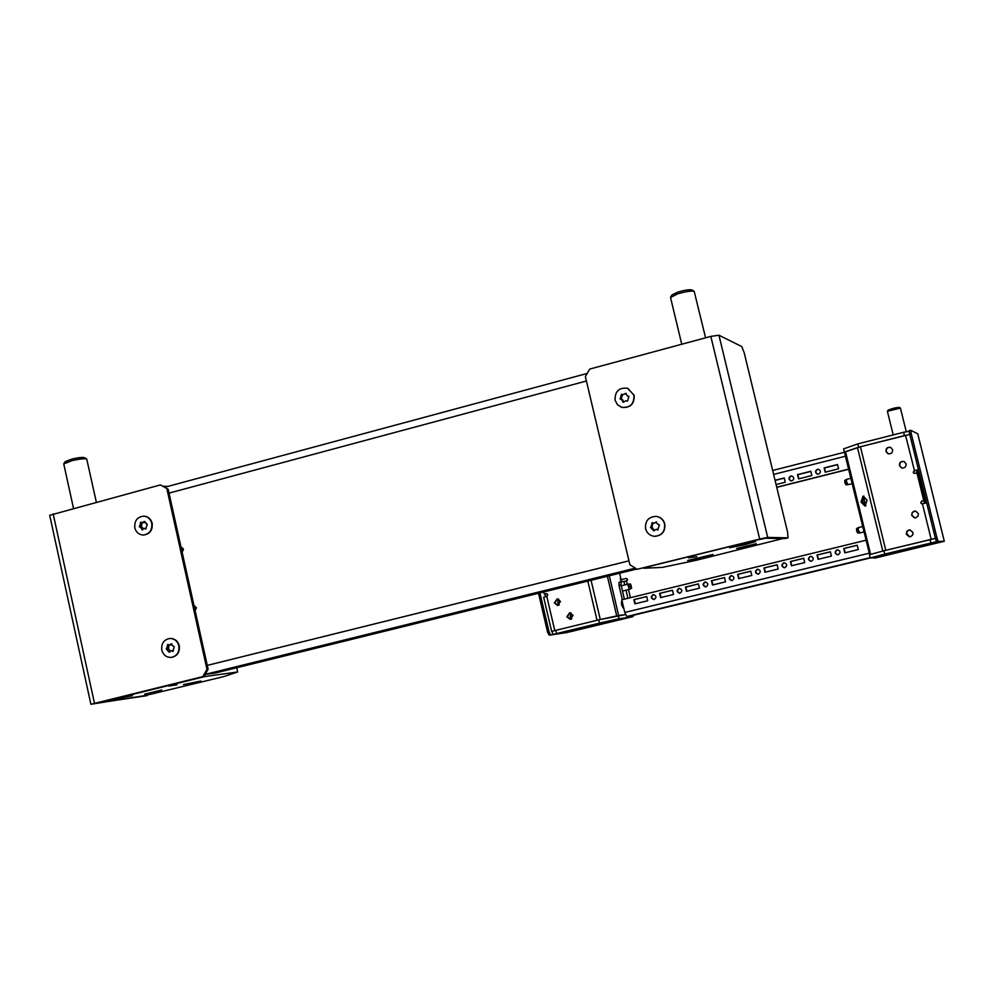 <?xml version="1.0" encoding="UTF-8"?>
<svg xmlns="http://www.w3.org/2000/svg" width="994" height="994" viewBox="0 0 994 994"><rect width="100%" height="100%" fill="white"/><g stroke="black" fill="none" stroke-linecap="round" stroke-linejoin="round"><path stroke-width="1.49" d="M736.827 548.464L756.136 543.693L736.827 548.464M696.62 556.702L688.618 557.771L696.62 556.702M702.895 557.385L687.662 560.467L713.033 554.428L702.895 557.385M744.966 544.65L729.509 547.756L755.688 541.506L744.966 544.65M696.459 560.231L662.178 567.412L643.938 568.245L651.468 565.921L753.812 540.674L765.616 538.226L782.8 538.562L696.459 560.231M696.744 556.677L688.507 557.796L696.744 556.677M736.74 548.489L756.248 543.693L736.74 548.464M161.724 689.985L144.751 694.172L161.724 689.998M176.895 684.841L168.558 686.034L176.845 684.854M200.9 681.039L183.468 684.58L200.9 681.039M132.463 695.663L114.26 699.354L132.463 695.663M223.526 676.653L237.641 671.981L204.938 676.541L97.3 703.106L141.645 696.421L223.526 676.653M161.761 689.985L144.615 694.197L161.761 689.985M237.641 671.981L236.709 667.757M204.938 676.541L204.652 675.261M167.7 486.464L163.476 486.203M867.103 500.181L863.078 496.13L861.028 502.045L865.053 506.095L867.103 500.181M863.972 496.155L862.767 501.697L865.923 505.722M926.656 502.889L921.91 503.859L920.929 502.827L921.972 501.1L923.973 500.603L917.164 472.97L914.082 473.343L913.2 472.361L914.244 470.634L918.481 469.727M914.269 473.405L913.436 472.436L914.48 470.709L917.387 470.373L925.6 503.101M921.736 503.821L920.705 502.778L921.749 501.051L923.761 500.566L916.928 472.896M899.446 465.54C899.384 462.359 900.937 461.03 904.08 461.551L906.093 463.875C906.168 467.006 904.652 468.348 901.533 467.901L899.446 465.54M901.533 467.901L899.682 465.627C899.582 462.608 901.036 461.241 904.043 461.539M885.965 451.375C885.94 448.157 887.505 446.828 890.686 447.424L892.6 449.71C892.649 452.891 891.096 454.221 887.953 453.699L885.965 451.375M888.226 453.798L886.226 451.475C886.139 448.406 887.617 447.051 890.674 447.412M906.317 534.188L906.801 531.467L908.678 530.1L910.094 529.988L912.989 532.56L912.753 534.847L910.703 536.636L909.311 536.785L906.317 534.188M909.647 536.797L906.466 533.306L907.534 530.908L909.995 529.976M911.684 515.277L912.231 512.457L914.269 511.115L915.747 511.115L918.357 513.637L918.083 516.01L915.847 517.775L914.393 517.824L911.684 515.277M914.716 517.862L911.908 515.302L911.871 513.91L913.014 511.898L915.66 511.09M909.771 434.415L860.431 446.753L844.614 452.146L869.7 554.64L882.821 551.061L857.487 447.598M935.429 538.35L885.803 550.303L860.431 446.753M915.536 547.209L926.768 544.538L915.536 547.209M900.378 551.645L896.998 552.192L900.378 551.633M863.513 496.59L865.724 505.66M893.854 552.279L901.844 550.539L893.854 552.279M926.57 545.085L934.372 543.383L926.57 545.085M896.948 552.204L900.44 551.62L896.948 552.204M884.784 554.068L870.284 557.982L875.826 557.733L942.225 541.68L936.994 541.568L884.784 554.068L883.964 550.751L869.477 554.689L870.284 557.982M915.71 547.222L926.83 544.538L915.71 547.209M935.441 538.413L883.964 550.751M930.893 542.91L930.061 539.58M909.237 431.247L903.608 432.278L904.428 435.583L858.605 447.213L844.403 452.096L869.663 554.64M903.608 432.278L857.797 443.92L843.608 448.841L844.403 452.096M858.605 447.213L857.797 443.92M546.563 593.629L547.744 594.685L546.775 596.338L543.668 597.232L551.633 631.364L597.021 620.281L587.814 581.092M560.492 601.432L557.646 605.483L554.304 602.948L557.174 598.91L560.492 601.432M558.007 605.433L554.876 602.898L557.385 598.897M573.029 615.336L570.258 619.374L566.828 616.852L569.624 612.813L573.029 615.336M570.618 619.324L567.388 616.777L569.823 612.801M571.053 613.012L570.792 616.665L571.761 618.802M570.593 612.876L570.245 616.727L571.339 619.063M558.703 599.196L558.417 602.923L559.249 604.886M558.243 599.022L557.858 602.985L558.827 605.147M622.53 602.923L621.523 601.532L621.548 604.774L623.076 607.843L623.325 606.303M546.153 593.666L544.302 594.126L543.793 591.964M546.638 593.642L544.302 594.126M609.297 575.799L618.653 615.51L625.437 614.603L598.748 619.858L551.633 631.364M545.321 596.711L545.147 594.014M547.408 595.965L547.272 593.915M578.968 628.618L568.742 631.091L578.968 628.618M603.433 623.188L606.005 622.816L603.433 623.188M591.057 580.297L600.277 619.523L616.715 615.895L607.384 576.271M620.256 578.185L620.977 580.769M620.79 578.061L619.66 573.24M596.76 624.145L605.371 622.269L596.76 624.145M576.396 629.761L584.932 627.897L576.396 629.761M599.506 623.089L618.989 618.765L629.364 617.324L625.512 618.38L567.226 632.346L552.826 634.507L599.506 623.089L598.748 619.858M601.333 623.698L606.067 622.803L601.333 623.698M579.005 628.606L568.68 631.103L579.005 628.606M618.231 615.559L618.989 618.765M629.103 616.218L629.364 617.324M552.08 631.314L552.826 634.507M555.795 630.271L556.541 633.476M181.094 547.495L183.455 549.371L182.138 552.204M194.054 605.868L196.427 607.756L195.11 610.589M205.137 674.429L215.276 673.037L636.732 569.015L215.276 673.037M194.812 605.955L194.116 606.129M600.786 441.721L600.264 439.559M615.174 502.554L614.652 500.38M614.342 499.038L615.336 503.275M599.929 438.106L600.923 442.33M182.051 547.644L181.194 547.905M181.318 548.477L183.07 548.464M181.517 549.384L183.455 549.371M757.291 569.289C754.707 571.302 754.931 572.929 757.962 574.172L758.447 574.097C761.019 572.109 760.808 570.481 757.801 569.227L757.291 569.289M757.9 569.227L757.664 569.276C755.105 571.215 755.291 572.842 758.248 574.147M731.012 575.7C728.44 577.725 728.677 579.34 731.721 580.558L732.168 580.496C734.74 578.483 734.504 576.855 731.497 575.625L731.012 575.7M731.609 575.625L731.41 575.663C728.863 577.613 729.062 579.229 732.006 580.521M810.284 556.379C807.687 558.355 807.886 559.995 810.88 561.287L811.452 561.212C814.049 559.262 813.862 557.634 810.893 556.317L810.284 556.379M810.955 556.317L810.607 556.367C808.035 558.305 808.209 559.945 811.154 561.275M783.707 562.852C781.122 564.853 781.334 566.481 784.353 567.748L784.875 567.673C787.459 565.71 787.26 564.07 784.266 562.79L783.707 562.852M784.341 562.79L784.067 562.84C781.495 564.778 781.682 566.418 784.626 567.723M704.883 582.062C702.323 584.099 702.559 585.714 705.616 586.907L706.026 586.845C708.585 584.82 708.362 583.205 705.33 581.999L704.883 582.062M705.467 581.987L705.305 582.024C702.77 583.975 702.969 585.59 705.902 586.87M679.474 588.324L678.902 588.386C676.342 590.436 676.591 592.051 679.647 593.219L680.045 593.157C682.592 591.132 682.356 589.517 679.324 588.324C676.827 590.299 677.026 591.902 679.946 593.182M790.802 476.027C788.354 477.679 788.366 479.282 790.839 480.86L791.969 480.835C794.405 479.22 794.405 477.617 791.957 476.027L790.802 476.027M792.044 476.039L791.149 476.101C788.727 477.692 788.714 479.294 791.1 480.897M654.189 599.444L653.828 599.506C650.772 598.338 650.523 596.735 653.07 594.685L653.456 594.623C656.487 595.791 656.736 597.406 654.189 599.444M654.139 599.457C651.219 598.189 651.02 596.574 653.543 594.636L653.617 594.611M837.01 549.868C834.413 551.819 834.6 553.459 837.557 554.789L838.191 554.714C840.775 552.801 840.613 551.161 837.681 549.806L837.01 549.868M837.706 549.806L837.308 549.868C834.724 551.794 834.898 553.434 837.83 554.776L837.557 554.789M817.403 469.317C814.968 470.907 814.956 472.51 817.354 474.126L818.571 474.138C820.994 472.56 821.019 470.957 818.658 469.33L817.403 469.317M818.721 469.342L817.714 469.392C815.316 470.945 815.279 472.548 817.602 474.175M620.455 579.8L626.133 578.433L627.462 579.465L626.493 581.08L621.064 581.813L621.064 585.019L619.013 585.528L619.026 582.31L621.064 581.813M738.654 578.632L751.799 575.439L750.768 571.165L737.635 574.358L738.654 578.632M712.487 584.994L725.558 581.813L724.527 577.551L711.468 580.732L712.487 584.994M791.448 565.797L804.73 562.567L803.699 558.268L790.404 561.511L791.448 565.797M764.97 572.233L778.19 569.015L777.159 564.741L763.951 567.959L764.97 572.233M686.456 591.318L699.453 588.162L698.434 583.913L685.45 587.069L686.456 591.318M660.575 597.605L673.497 594.474L672.491 590.225L659.581 593.381L660.575 597.605M818.062 559.324L831.431 556.081L830.375 551.769L817.018 555.025L818.062 559.324M866.134 540.202L621.797 599.792L624.779 612.453L626.767 616.529L629.972 616.094L870.284 557.957L629.972 616.094M844.825 552.826L858.269 549.558L857.213 545.234L843.782 548.514L844.825 552.826M646.696 596.512L647.69 600.749L634.843 603.867L633.849 599.643L646.696 596.512M750.781 571.227L738.033 574.333L739.039 578.533M724.551 577.613L711.89 580.707L712.884 584.894M803.711 558.342L790.752 561.498L791.771 565.723M777.171 564.803L764.311 567.934L765.33 572.146M698.459 583.975L685.897 587.032L686.891 591.219M672.503 590.299L660.041 593.331L661.035 597.506M830.4 551.844L817.341 555.012L818.36 559.249M635.315 603.756L634.334 599.593L646.709 596.574M857.238 545.296L844.068 548.502L845.111 552.751M861.351 520.657L861.947 523.08M853.399 488.104L853.933 490.514M853.983 490.489L853.461 488.377M861.935 523.006L861.413 520.893M620.48 579.887L625.885 578.471M622.356 599.655L619.013 585.528M624.394 599.158L621.064 585.019M810.806 471.268L797.499 474.623L798.542 478.897L811.849 475.542L810.806 471.268M776.078 484.563L785.272 482.239L784.241 477.977L775.047 480.301M837.52 464.509L824.138 467.888L825.182 472.187L838.563 468.808L837.52 464.509M776.724 487.234L848.752 469.093M810.843 471.404L797.847 474.697L798.841 478.822M784.278 478.114L775.084 480.437M837.544 464.658L824.448 467.975L825.455 472.113M776.761 487.371L848.789 469.23M637.179 569.301L629.873 564.716L585.379 376.602L589.777 369.06L710.834 336.394L718.948 335.226L741.76 346.546L744.195 352.758L787.583 532.113L788.043 537.853L785.372 538.512L764.908 538.102L760.174 539.083L637.179 569.301L759.677 539.071L767.716 537.406L788.043 537.853M202.9 676.467L206.976 669.36L208.119 669.211L204.056 676.305L90.889 704.274L147.05 695.266M204.056 676.305L93.622 703.653L146.963 695.651M160.419 484.91L168.172 489.272L160.419 484.91L49.7 515.302L90.889 704.274M208.119 669.211L168.172 489.272M206.976 669.36L166.98 489.197M873.863 557.82L944.3 541.27L936.497 541.506L935.354 538.152L909.622 433.844L909.162 430.7L910.715 430.303L911.187 433.446L909.622 433.844M874.471 558.193L942.772 541.631L936.497 541.506M944.3 541.27L917.76 433.806L910.715 430.303M935.354 538.152L936.932 537.779L911.187 433.446M936.932 537.779L938.063 541.121M633.762 615.174L632.892 616.628L566.493 632.606L549.197 635.203L547.57 632.122L549.023 631.774L550.639 634.855L549.197 635.203M632.892 616.628L570.444 631.699L550.639 634.855M538.512 593.269L547.57 632.122M539.953 592.909L549.023 631.774M632.557 616.678L633.402 615.261M626.779 578.583L627.251 580.571M627.214 578.943L627.475 580.036M628.904 396.569L627.276 395.947L625.947 393.301L622.927 394.705L621.498 394.295L620.144 399.079L621.697 399.526L623.064 402.172L626.046 400.756L627.5 401.166L628.904 396.569M633.936 395.227L627.81 388.306C619.088 387.25 614.851 391.226 615.075 400.234L617.398 404.633L621.523 407.267C630.084 408.074 634.222 404.061 633.936 395.227M622.542 394.506L621.138 399.451M622.53 399.75L623.735 402.235M622.058 407.416C630.469 407.987 634.495 403.949 634.16 395.289L627.512 388.219M626.22 393.5L623.052 394.742M628.817 396.283L627.4 395.985M650.623 527.429L653.605 530.759L656.264 529.305L657.618 529.976L659.444 525.031L656.872 523.453L656.5 521.887L653.816 523.329L652.499 522.67L650.623 527.429M652.909 522.894L651.84 528M645.566 528.709C646.883 533.169 649.803 535.704 654.325 536.313C661.768 535.691 665.185 531.566 664.564 523.937C663.309 519.626 660.513 517.104 656.189 516.371C648.523 516.768 644.982 520.881 645.566 528.709M652.623 528.025L654.437 530.759M654.971 536.338C662.178 535.468 665.446 531.343 664.775 523.95C663.52 519.638 660.724 517.116 656.4 516.383L655.767 516.333M656.574 521.912L653.99 523.341M659.196 524.683L658.376 524.646M656.997 529.33L658.103 529.79L657.233 529.79M691.899 289.975L691.849 289.937C689.451 289.391 684.841 290.086 678.02 292.05L672.043 294.845M705.578 337.823L694.185 291.329C691.339 290.67 685.848 291.515 677.709 293.839L670.528 297.479L681.747 344.247M147.249 524.534L144.602 521.403L142.279 522.769L140.999 522.136L139.371 526.808L141.657 528.286L141.98 529.777L144.304 528.41L145.596 529.032L147.249 524.534M151.771 523.341C150.566 519.042 147.92 516.644 143.807 516.147C137.271 516.855 134.277 520.744 134.824 527.839C136.054 532.2 138.75 534.598 142.937 535.033C149.398 534.25 152.33 530.349 151.771 523.341M142.018 522.732L141.372 527.193M140.713 527.23L142.142 527.205L143.434 528.696M143.372 535.045C149.808 534.238 152.753 530.349 152.181 523.341C150.989 519.054 148.33 516.656 144.229 516.159L144.229 516.159M144.888 522.521L142.341 522.769M166.346 648.958L169.005 652.139L171.167 650.809L172.707 651.455L174.273 646.796L171.974 645.268L171.639 643.764L169.477 645.118L167.949 644.46L166.346 648.958M168.943 645.044L168.533 649.368M161.798 650.101C163.252 654.984 166.358 657.432 171.092 657.432C176.932 656.127 179.529 652.25 178.87 645.814C177.441 640.993 174.397 638.546 169.738 638.483C163.799 639.701 161.152 643.578 161.798 650.101M171.527 657.382C177.354 656.052 179.939 652.188 179.268 645.777C177.839 640.956 174.807 638.508 170.136 638.434L170.136 638.434M171.974 644.584L169.552 645.106M172.794 650.623L173.416 650.697M167.39 649.504L168.943 649.331L170.384 651.157M84.552 457.687L84.502 457.662C82.589 457.141 78.464 457.588 72.152 458.992L65.281 461.564M96.343 502.194L86.726 459.042C84.44 458.42 79.532 458.955 72.003 460.632L63.765 463.937L73.494 508.369M846.192 479.543L847.05 479.232L846.217 481.208L848.168 484.637L845.745 484.674L844.714 480.512L846.192 479.543L844.714 480.549M857.971 527.777L858.779 527.503L858.008 529.516L859.959 532.908L857.487 532.871L856.493 528.733L857.971 527.777L856.493 528.771M906.279 431.794L900.44 408.124L899.11 407.316L894.128 408.112L888.214 410.025L887.406 411.367L893.208 434.925M900.402 408.087L887.418 411.305M628.817 584.012L630.656 584.137L630.457 586.51L631.612 587.901L630.656 584.137L627.81 584.186L629.214 589.392L631.625 588.224M922.432 503.821L931.179 539.307M905.534 435.297L914.48 470.709M845.509 451.723L870.607 554.391M916.431 470.274L917.077 472.945M923.911 500.628L924.569 503.324M917.387 470.373L918.568 470.087M918.543 473.79L919.425 473.566M925.054 500.206L925.936 499.982M554.764 630.519L546.775 596.338M621.225 581.801L620.964 580.695M181.778 547.557L181.107 547.557M205.162 674.379L635.352 568.146M207.274 665.384L628.953 560.84M169.03 493.123L586.423 381M869.303 553.173L624.779 612.453M772.673 470.473L844.627 452.22L772.661 470.46M870.197 557.634L626.767 616.529M630.42 597.692L628.506 589.566M627.264 584.31L626.493 581.08M627.91 598.301L625.996 590.188M624.754 584.932L623.971 581.614M773.63 474.424L845.596 456.196M718.948 335.226L767.716 537.406M710.834 336.394L759.677 539.071M94.467 703.23L53.167 513.848M944.288 541.258L917.748 433.782M621.461 398.271L620.504 397.998M623.623 401.675L622.666 401.414M621.101 399.339L620.144 399.079M621.014 398.992L620.057 398.731M622.194 395.687L621.238 395.413M622.207 394.829L621.25 394.543M622.455 394.581L621.498 394.295M625.822 393.922L624.878 393.649M651.567 527.64L650.66 527.603M654.412 530.784L653.605 530.759M652.673 523.975L651.778 523.937M652.685 523.117L651.778 523.08M652.884 522.869L652.027 522.832M656.326 522.26L655.431 522.223M654.114 530.013L653.207 529.988M651.492 527.292L650.585 527.255M651.94 526.559L651.033 526.534M141.446 525.814L139.707 525.789M143.099 529.081L141.633 529.057M145.994 528.87L145.223 528.858M142.714 529.79L141.98 529.777M141.123 526.832L139.371 526.808M141.049 526.509L139.309 526.472M142.117 523.378L140.378 523.341M141.62 522.558L140.378 522.521M141.347 522.31L140.614 522.285M144.925 521.751L143.645 521.713M168.085 648.945L166.383 649.119M169.875 652.052L169.005 652.139M169.092 645.479L167.39 645.653M168.458 644.733L167.402 644.833M168.259 644.534L167.626 644.609M171.887 643.95L170.682 644.075M173.167 651.169L172.273 651.269M170.309 651.232L168.657 651.418M168.011 648.61L166.309 648.784M168.421 647.926L166.719 648.1M847.472 484.786L845.708 484.625M846.217 481.208L844.726 482.227M846.639 482.935L844.863 482.786M859.263 533.045L857.487 532.871M858.008 529.516L856.517 530.523M858.431 531.256L856.654 531.082M630.034 589.156L631.575 588.187M628.916 587.491L630.457 586.51M628.519 585.789L630.333 585.963M621.337 581.801L621.088 580.707M587.23 373.433L164.992 487.184M626.99 401.029L626.046 400.756M622.654 399.787L621.697 399.526M657.158 529.342L656.264 529.305M652.797 528.038L651.89 528M691.849 289.937L694.185 291.329M672.068 294.796L670.627 297.107M146.031 528.435L144.304 528.41M142.142 527.205L140.403 527.168M146.95 524.024L146.242 524.012M172.869 650.623L171.167 650.809M168.943 649.331L167.253 649.504M65.318 461.527L63.852 463.651M84.502 457.662L86.726 459.042M848.006 484.687L852.305 483.606M847.05 479.232L850.988 478.238M859.872 532.933L864.097 531.889M858.779 527.503L862.792 526.522M629.314 589.367L622.48 591.045M627.81 584.186L621.238 585.789"/></g></svg>
